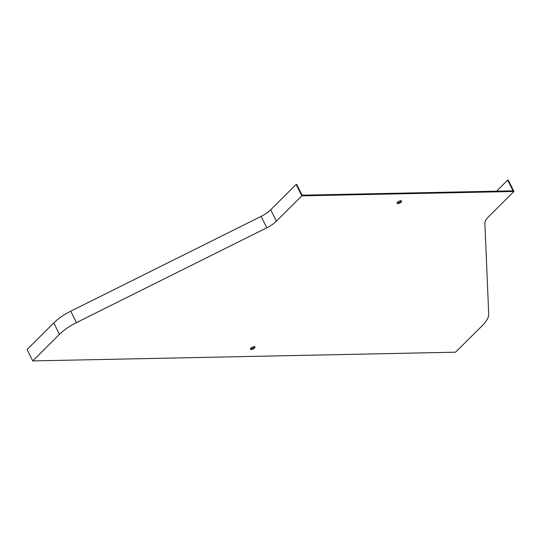 <?xml version="1.0" encoding="UTF-8"?>
<svg xmlns="http://www.w3.org/2000/svg" width="541" height="541" viewBox="0 0 541 541"><rect width="100%" height="100%" fill="white"/><g stroke="black" fill="none" stroke-linecap="round" stroke-linejoin="round"><path stroke-width="0.81" d="M32.758 360.921L455.576 352.198L482.274 325.635A31.723 12.558 153.4 0 0 488.712 314.078L484.878 223.298A17.846 7.067 -26.6 0 1 488.496 216.799L513.95 191.473L508.242 180.079L507.681 180.085L513.064 190.831L302.074 195.186L296.691 184.44L296.13 184.454L301.837 195.849L276.383 221.174A17.846 7.067 -26.6 0 1 266.814 227.795L76.47 322.585A31.723 12.558 153.4 0 0 59.456 334.358L32.758 360.921L27.05 349.527L53.748 322.963A31.723 12.558 -26.6 0 1 70.763 311.19L261.107 216.4A17.846 7.067 153.4 0 0 270.676 209.78L296.13 184.454M513.95 191.473L301.837 195.849M400.786 200.731A2.475 0.981 153.4 0 0 398.196 201.698A2.475 0.981 153.4 0 0 397.148 203.254A2.475 0.981 153.4 0 0 399.806 203.024A2.475 0.981 153.4 0 0 401.584 201.036A2.475 0.981 153.4 0 0 400.786 200.731M254.114 346.666A2.475 0.981 153.4 0 0 251.524 347.633A2.475 0.981 153.4 0 0 250.476 349.188A2.475 0.981 153.4 0 0 253.134 348.952A2.475 0.981 153.4 0 0 254.912 346.97A2.475 0.981 153.4 0 0 254.114 346.666M397.148 202.848A2.475 0.981 153.4 0 0 399.481 202.368A2.475 0.981 153.4 0 0 401.26 200.785M250.469 348.783A2.475 0.981 153.4 0 0 252.809 348.303A2.475 0.981 153.4 0 0 254.588 346.72M507.681 180.085L496.543 191.176M276.383 221.174L270.676 209.78M266.814 227.795L261.107 216.4M76.47 322.585L70.763 311.19M59.456 334.358L53.748 322.963"/></g></svg>
